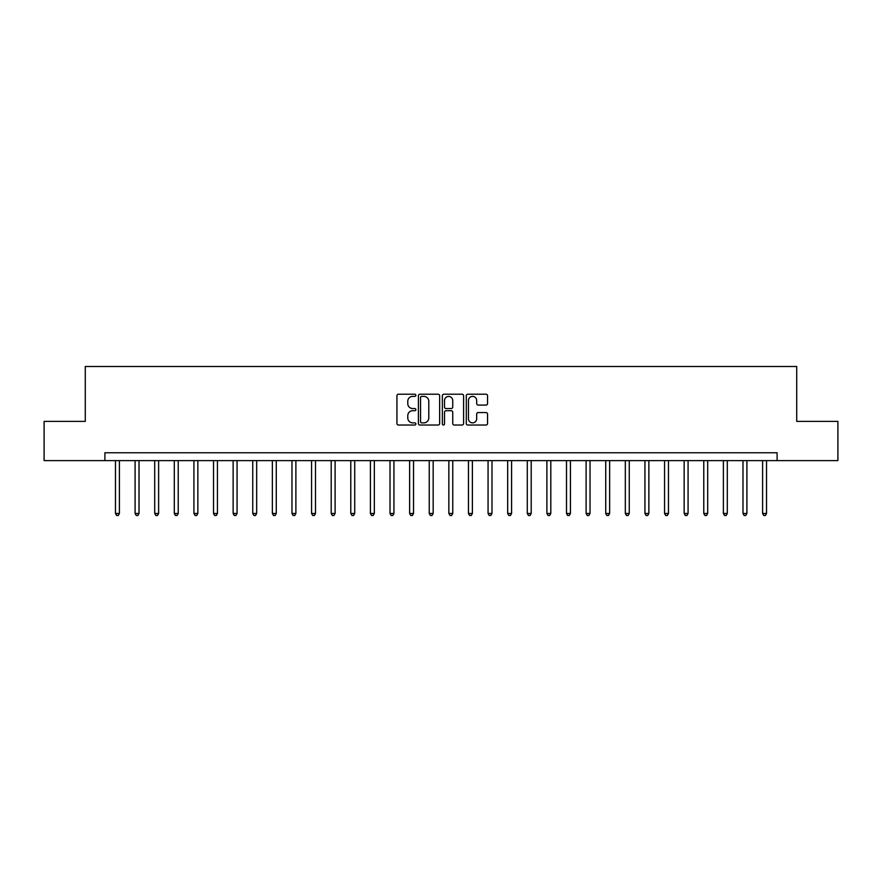 <?xml version="1.0" encoding="UTF-8"?>
<svg xmlns="http://www.w3.org/2000/svg" width="882" height="882" viewBox="0 0 882 882"><rect width="100%" height="100%" fill="white"/><g stroke="black" fill="none" stroke-linecap="round" stroke-linejoin="round"><path stroke-width="1.32" d="M415.896 395.301A1.08 1.08 0 0 0 414.827 394.221L398.466 394.221A1.543 1.543 0 0 0 396.922 395.764L396.922 423.481A1.543 1.543 0 0 0 398.466 425.025L414.827 425.025A1.08 1.08 0 0 0 415.896 423.944A1.08 1.08 0 0 0 414.827 422.864L412.71 422.864A4.928 4.928 0 0 1 407.782 417.936L407.782 415.631A4.928 4.928 0 0 1 412.71 410.703L414.827 410.703A1.08 1.08 0 0 0 415.896 409.623A1.08 1.08 0 0 0 414.827 408.542L412.71 408.542A4.928 4.928 0 0 1 407.782 403.614L407.782 401.31A4.928 4.928 0 0 1 412.71 396.382L414.827 396.382A1.08 1.08 0 0 0 415.896 395.301M486.004 405.081A1.543 1.543 0 0 0 487.548 403.537L487.548 395.764A1.543 1.543 0 0 0 486.004 394.221L467.835 394.221A1.543 1.543 0 0 0 466.291 395.764L466.291 423.481A1.543 1.543 0 0 0 467.835 425.025L486.004 425.025A1.543 1.543 0 0 0 487.548 423.481L487.548 414.088A1.543 1.543 0 0 0 486.004 412.555L478.231 412.555A1.543 1.543 0 0 0 476.688 414.088L476.688 418.752A4.123 4.123 0 0 1 472.565 422.864A4.123 4.123 0 0 1 468.452 418.752L468.452 400.505A4.123 4.123 0 0 1 472.565 396.382A4.123 4.123 0 0 1 476.688 400.505L476.688 403.537A1.543 1.543 0 0 0 478.231 405.081L486.004 405.081M104.892 460.613L44.1 460.613L44.1 421.387L85.278 421.387L85.278 366.482L796.722 366.482L796.722 421.387L837.9 421.387L837.9 460.613L777.108 460.613L777.108 452.764L104.892 452.764L104.892 460.613L777.108 460.613M439.655 395.764A1.543 1.543 0 0 0 438.111 394.221L419.942 394.221A1.543 1.543 0 0 0 418.399 395.764L418.399 423.481A1.543 1.543 0 0 0 419.942 425.025L438.111 425.025A1.543 1.543 0 0 0 439.655 423.481L439.655 395.764M443.889 394.221L462.058 394.221A1.543 1.543 0 0 1 463.601 395.764L463.601 423.481A1.543 1.543 0 0 1 462.058 425.025L454.285 425.025A1.543 1.543 0 0 1 452.742 423.481L452.742 412.247A1.543 1.543 0 0 0 451.198 410.703L446.038 410.703A1.543 1.543 0 0 0 444.506 412.247L444.506 423.944A1.08 1.08 0 0 1 443.425 425.025A1.08 1.08 0 0 1 442.345 423.944L442.345 395.764A1.543 1.543 0 0 1 443.889 394.221M421.64 396.382A1.08 1.08 0 0 0 420.56 397.462L420.56 421.794A1.08 1.08 0 0 0 421.64 422.864L423.867 422.864A4.928 4.928 0 0 0 428.795 417.936L428.795 401.31A4.928 4.928 0 0 0 423.867 396.382L421.64 396.382M452.742 400.582A4.123 4.123 0 0 0 448.618 396.459A4.123 4.123 0 0 0 444.506 400.582L444.506 407.01A1.543 1.543 0 0 0 446.038 408.542L451.198 408.542A1.543 1.543 0 0 0 452.742 407.01L452.742 400.582M115.476 460.613L115.476 513.478L119.401 513.478L119.401 460.613M119.401 513.478L118.221 515.518L116.656 515.518L115.476 513.478M135.089 460.613L135.089 513.478L139.014 513.478L139.014 460.613M139.014 513.478L137.835 515.518L136.269 515.518L135.089 513.478M154.703 460.613L154.703 513.478L158.617 513.478L158.617 460.613M158.617 513.478L157.448 515.518L155.871 515.518L154.703 513.478M174.305 460.613L174.305 513.478L178.23 513.478L178.23 460.613M178.23 513.478L177.05 515.518L175.485 515.518L174.305 513.478M193.919 460.613L193.919 513.478L197.844 513.478L197.844 460.613M197.844 513.478L196.664 515.518L195.098 515.518L193.919 513.478M213.532 460.613L213.532 513.478L217.446 513.478L217.446 460.613M217.446 513.478L216.277 515.518L214.701 515.518L213.532 513.478M233.135 460.613L233.135 513.478L237.06 513.478L237.06 460.613M237.06 513.478L235.88 515.518L234.314 515.518L233.135 513.478M252.748 460.613L252.748 513.478L256.673 513.478L256.673 460.613M256.673 513.478L255.493 515.518L253.928 515.518L252.748 513.478M272.362 460.613L272.362 513.478L276.275 513.478L276.275 460.613M276.275 513.478L275.107 515.518L273.53 515.518L272.362 513.478M291.964 460.613L291.964 513.478L295.889 513.478L295.889 460.613M295.889 513.478L294.709 515.518L293.144 515.518L291.964 513.478M311.578 460.613L311.578 513.478L315.502 513.478L315.502 460.613M315.502 513.478L314.323 515.518L312.757 515.518L311.578 513.478M331.191 460.613L331.191 513.478L335.105 513.478L335.105 460.613M335.105 513.478L333.936 515.518L332.36 515.518L331.191 513.478M350.793 460.613L350.793 513.478L354.718 513.478L354.718 460.613M354.718 513.478L353.539 515.518L351.973 515.518L350.793 513.478M370.407 460.613L370.407 513.478L374.332 513.478L374.332 460.613M374.332 513.478L373.152 515.518L371.587 515.518L370.407 513.478M390.009 460.613L390.009 513.478L393.934 513.478L393.934 460.613M393.934 513.478L392.766 515.518L391.189 515.518L390.009 513.478M409.623 460.613L409.623 513.478L413.548 513.478L413.548 460.613M413.548 513.478L412.368 515.518L410.803 515.518L409.623 513.478M429.236 460.613L429.236 513.478L433.161 513.478L433.161 460.613M433.161 513.478L431.982 515.518L430.416 515.518L429.236 513.478M448.839 460.613L448.839 513.478L452.764 513.478L452.764 460.613M452.764 513.478L451.584 515.518L450.018 515.518L448.839 513.478M468.452 460.613L468.452 513.478L472.377 513.478L472.377 460.613M472.377 513.478L471.197 515.518L469.632 515.518L468.452 513.478M488.066 460.613L488.066 513.478L491.991 513.478L491.991 460.613M491.991 513.478L490.811 515.518L489.234 515.518L488.066 513.478M507.668 460.613L507.668 513.478L511.593 513.478L511.593 460.613M511.593 513.478L510.413 515.518L508.848 515.518L507.668 513.478M527.282 460.613L527.282 513.478L531.207 513.478L531.207 460.613M531.207 513.478L530.027 515.518L528.461 515.518L527.282 513.478M546.895 460.613L546.895 513.478L550.809 513.478L550.809 460.613M550.809 513.478L549.64 515.518L548.064 515.518L546.895 513.478M566.498 460.613L566.498 513.478L570.422 513.478L570.422 460.613M570.422 513.478L569.243 515.518L567.677 515.518L566.498 513.478M586.111 460.613L586.111 513.478L590.036 513.478L590.036 460.613M590.036 513.478L588.856 515.518L587.291 515.518L586.111 513.478M605.725 460.613L605.725 513.478L609.638 513.478L609.638 460.613M609.638 513.478L608.47 515.518L606.893 515.518L605.725 513.478M625.327 460.613L625.327 513.478L629.252 513.478L629.252 460.613M629.252 513.478L628.072 515.518L626.507 515.518L625.327 513.478M644.94 460.613L644.94 513.478L648.865 513.478L648.865 460.613M648.865 513.478L647.686 515.518L646.12 515.518L644.94 513.478M664.554 460.613L664.554 513.478L668.468 513.478L668.468 460.613M668.468 513.478L667.299 515.518L665.723 515.518L664.554 513.478M684.156 460.613L684.156 513.478L688.081 513.478L688.081 460.613M688.081 513.478L686.902 515.518L685.336 515.518L684.156 513.478M703.77 460.613L703.77 513.478L707.695 513.478L707.695 460.613M707.695 513.478L706.515 515.518L704.95 515.518L703.77 513.478M723.383 460.613L723.383 513.478L727.297 513.478L727.297 460.613M727.297 513.478L726.129 515.518L724.552 515.518L723.383 513.478M742.986 460.613L742.986 513.478L746.911 513.478L746.911 460.613M746.911 513.478L745.731 515.518L744.165 515.518L742.986 513.478M762.599 460.613L762.599 513.478L766.524 513.478L766.524 460.613M766.524 513.478L765.344 515.518L763.779 515.518L762.599 513.478"/></g></svg>
